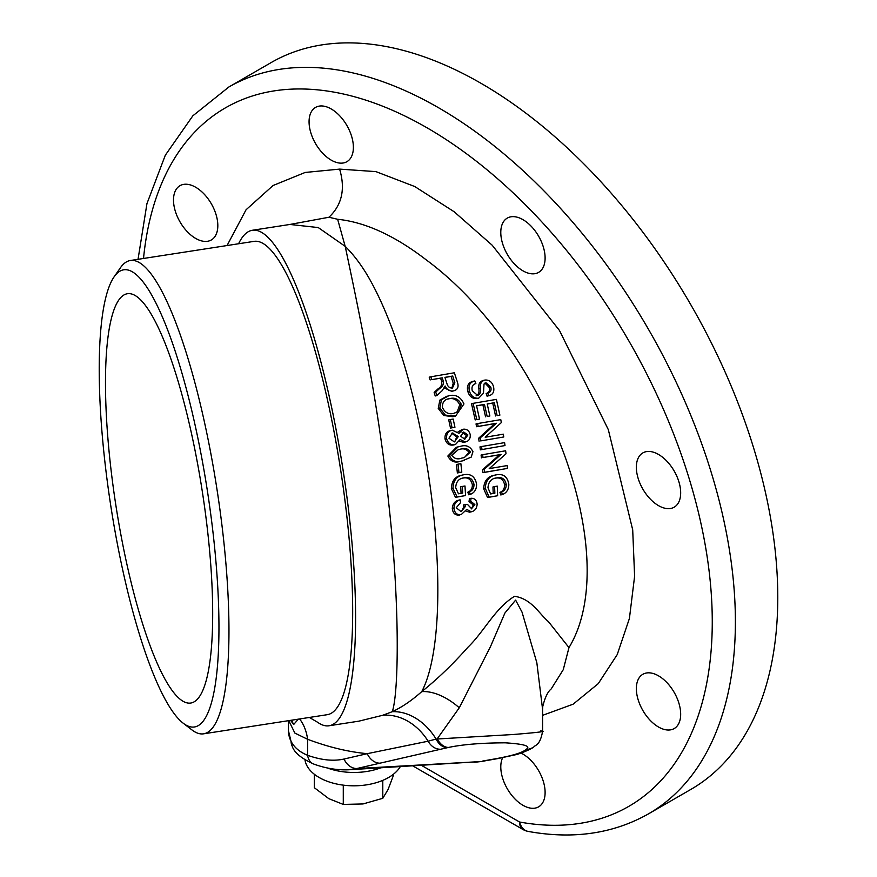 <?xml version="1.0" encoding="UTF-8"?>
<svg xmlns="http://www.w3.org/2000/svg" width="877" height="877" viewBox="0 0 877 877"><rect width="100%" height="100%" fill="white"/><g stroke="black" fill="none" stroke-linecap="round" stroke-linejoin="round"><path stroke-width="1.32" d="M345.9 247.04C354.242 255.415 362.026 265.884 369.228 278.458C430.377 386.351 457.728 622.802 421.749 691.624C437.459 679.05 452.883 664.24 467.989 647.171C483.885 631.933 495.067 608.189 514.569 596.283C531.725 598.903 538.927 613.615 548.443 621.64L568.976 647.61L563.253 669.699L551.227 688.905C547.785 691.657 544.968 697.5 542.775 706.434L542.589 709.383L536.845 662.749L522.023 612.091L515.621 600.109L504.933 612.99L490.407 646.809L459.274 707.794A54.506 31.901 50 0 0 421.749 691.624C411.675 700.58 401.841 707.268 392.271 711.696C398.794 693.093 400.098 604.637 388.643 502.521C378.678 400.636 355.163 294.124 345.352 246.974L345.9 247.04M568.976 647.61C623.92 556.917 547.982 349.879 426.408 260.009C394.902 235.705 365.314 222.133 337.645 219.283L345.352 246.974M203.596 733.819L327.307 714.678A239.476 50.603 -98.8 0 0 352.675 611.565A239.476 50.603 -98.8 0 0 318.735 364.054A239.476 50.603 -98.8 0 0 254.078 241.361L130.366 260.502A239.476 50.603 81.2 0 1 195.023 383.194A239.476 50.603 81.2 0 1 228.963 630.706A239.476 50.603 81.2 0 1 203.596 733.819A239.476 50.603 81.2 0 1 191.91 729.894L183.161 723.174A231.298 48.882 -98.8 0 0 218.954 627.373A231.298 48.882 -98.8 0 0 180.202 367.156A231.298 48.882 -98.8 0 0 114.12 276.825A231.298 48.882 -98.8 0 0 99.222 369.392A231.298 48.882 -98.8 0 0 183.161 723.174M114.12 276.825L120.423 267.77A239.476 50.603 81.2 0 1 130.366 260.502M105.481 382.887A207.104 43.762 -98.8 0 0 134.839 596.941A207.104 43.762 -98.8 0 0 190.748 703.047A207.104 43.762 -98.8 0 0 212.683 613.878A207.104 43.762 -98.8 0 0 183.337 399.824A207.104 43.762 -98.8 0 0 127.428 293.718A207.104 43.762 -98.8 0 0 105.481 382.887M502.62 757.772A31.342 18.088 -120 0 0 522.944 805.283A31.342 18.088 -120 0 0 538.621 806.84A31.342 18.088 -120 0 0 543.422 781.725A31.342 18.088 -120 0 0 522.944 754.11A31.342 18.088 -120 0 0 521.004 753.091M195.659 187.239A31.342 18.088 -120 0 0 179.993 185.683A31.342 18.088 -120 0 0 175.192 210.798A31.342 18.088 -120 0 0 195.659 238.412A31.342 18.088 -120 0 0 211.335 239.958A31.342 18.088 -120 0 0 216.137 214.854A31.342 18.088 -120 0 0 195.659 187.239M331.232 108.967A31.342 18.088 -120 0 0 315.556 107.411A31.342 18.088 -120 0 0 310.754 132.526A31.342 18.088 -120 0 0 331.232 160.14A31.342 18.088 -120 0 0 346.897 161.686A31.342 18.088 -120 0 0 351.699 136.582A31.342 18.088 -120 0 0 331.232 108.967M522.944 219.656A31.342 18.088 -120 0 0 507.279 218.099A31.342 18.088 -120 0 0 502.477 243.214A31.342 18.088 -120 0 0 522.944 270.829A31.342 18.088 -120 0 0 538.621 272.374A31.342 18.088 -120 0 0 543.422 247.27A31.342 18.088 -120 0 0 522.944 219.656M658.517 454.461A31.342 18.088 -120 0 0 642.841 452.905A31.342 18.088 -120 0 0 638.039 478.02A31.342 18.088 -120 0 0 658.517 505.634A31.342 18.088 -120 0 0 674.183 507.191A31.342 18.088 -120 0 0 678.984 482.076A31.342 18.088 -120 0 0 658.517 454.461M658.517 675.838A31.342 18.088 -120 0 0 642.841 674.292A31.342 18.088 -120 0 0 638.039 699.397A31.342 18.088 -120 0 0 658.517 727.011A31.342 18.088 -120 0 0 674.183 728.568A31.342 18.088 -120 0 0 678.984 703.453A31.342 18.088 -120 0 0 658.517 675.838M461.302 404.407C458.748 399.156 454.845 397.237 449.583 398.651C444.551 399.199 442.183 402.17 442.468 407.553C444.935 412.694 448.695 414.635 453.76 413.374L458.857 411.357L461.302 404.407L459.712 404.779L457.268 411.719L453.847 413.352M458.857 411.357L457.268 411.719M448.575 398.86L447.983 399.024C453.201 397.588 457.114 399.506 459.712 404.779M441.46 399.726L448.805 395.713C455.667 394.135 460.721 396.886 463.955 403.935L455.536 416.115L445.341 415.106L439.837 408.024L441.46 399.726L439.859 400.098L438.237 408.397L443.751 415.479L452.795 416.718L455.547 416.115M439.837 408.024L438.237 408.397M445.341 415.106L443.751 415.479M454.385 416.345L452.795 416.718M458.035 464.174L460.874 463.692L461.806 472.111L458.967 472.582L458.035 464.174L456.446 464.547L457.366 472.955L460.195 472.385M458.967 472.582L457.366 472.955M461.806 472.111L460.206 472.484M473.986 484.4C472.703 478.82 469.436 476.617 464.185 477.812C458.901 478.371 456.073 481.648 455.689 487.645L458.474 493.795L462.716 493.071L462.3 486.439L464.985 485.99L465.555 495.56L457.103 496.985L452.97 488.215C453.299 480.344 456.884 475.871 463.736 474.775C470.697 473.405 474.972 476.485 476.573 484.038C476.693 489.202 474.61 492.655 470.324 494.387L468.691 494.771L467.825 492.205L469.447 491.822C472.528 490.605 474.04 488.127 473.986 484.4L472.363 484.773C472.429 488.489 470.916 490.967 467.825 492.205M470.324 494.387L469.447 491.822M463.122 478.02L462.585 478.173C467.792 476.967 471.059 479.171 472.363 484.773M462.3 486.439L460.688 486.812L461.094 493.444M452.97 488.215L451.359 488.588L455.47 497.369L465.555 495.56M457.103 496.985L455.47 497.369M471.387 508.89L474.863 504.582L470.653 501.14L471.059 498.279C474.621 498.191 476.66 500.153 477.143 504.154C476.858 508.364 474.928 510.907 471.355 511.795L466.717 509.427L461.17 514.635C456.983 515.117 454.571 512.968 453.935 508.167C454.231 503.683 456.281 500.91 460.107 499.846L460.578 502.576L456.248 507.739L461.094 511.653L465.413 506.457L465.051 504.538L467.507 504.45L471.716 508.824M474.863 504.582L473.218 504.955L471.673 508.408M470.653 501.14L469.02 501.512L473.218 504.955M471.059 498.279L469.425 498.651L469.02 501.512M471.355 511.795L469.699 512.179L471.355 511.795M466.104 511.214L469.699 512.179M453.935 508.167L452.291 508.55C452.905 513.33 455.306 515.49 459.515 515.018M460.107 499.846L458.474 500.219C454.67 501.271 452.609 504.045 452.291 508.55M465.413 506.457L463.769 506.829L461.751 511.061M344.847 246.108L318.241 227.56L289.914 224.457L328.941 217.244L337.645 219.283M496.36 758.638A16.345 9.614 -98.8 0 0 497.741 758.594L484.882 760.863A16.345 12.442 -101.8 0 1 482.657 761.061L496.36 758.638C513.045 755.546 522.867 752.51 525.816 749.55C531.572 746.294 524.742 744.047 505.305 742.83C481.78 742.896 462.804 744.43 448.377 747.467L379.927 763.198A16.345 13.144 -103 0 1 367.244 753.672L428.119 741.208A54.506 44.299 69.2 0 0 382.657 715.292L392.271 711.696A54.506 41.504 66.6 0 1 436.088 739.059L513.188 734.509C539.092 732.405 548.202 731.232 540.528 731.001M439.958 749.232A16.345 13.056 -102.8 0 1 428.119 741.208L436.088 739.059A16.345 12.037 -101.2 0 0 447.281 747.675M459.274 707.794L437.283 738.741A16.345 11.905 -101.1 0 0 448.377 747.467M288.467 720.686L288.467 730.793A65.402 37.755 0 0 0 291.087 741.372A16.345 12.815 153.2 0 0 292.184 746.108L292.184 746.108C294.091 752.444 301.25 758.419 313.681 764.031L313.681 764.031A16.345 11.039 -70.3 0 1 307.619 755.305C321.355 760.162 333.49 761.4 344.036 759.033L367.244 753.672C348.213 751.885 328.338 747.094 307.619 739.289L294.858 733.084L288.785 720.642M291.087 741.372C294.255 747.478 299.77 752.115 307.619 755.305L307.619 739.289A54.506 36.385 -69.3 0 0 299.583 718.965M484.882 760.863L481.769 761.466A16.345 13.056 -99.8 0 1 480.07 761.609L356.731 768.559L348.377 769.798M313.681 764.031C325.542 768.384 337.283 770.291 348.925 769.765L480.07 761.609M525.816 749.55A16.345 15.929 55.7 0 0 533.907 746.864A16.345 15.929 55.7 0 0 533.907 746.853C535.343 744.814 540.024 745.724 542.589 731.341M379.927 763.198L356.731 768.559A16.345 13.144 -103 0 1 344.036 759.033M238.588 243.762A250.701 52.982 81.2 0 1 252.368 230.267A250.701 52.982 81.2 0 1 343.05 469.919A250.701 52.982 81.2 0 1 329.018 725.772L359 721.135L382.657 715.292M309.373 717.452L317.595 722.264A250.701 52.982 81.2 0 0 329.018 725.772M291.581 720.203A294.299 62.19 -98.8 0 0 293.663 724.534L290.605 720.357M293.663 724.534L298.301 719.173M328.941 217.244C341.986 204.955 345.538 188.906 339.607 169.108L375.926 171.618L414.766 186.538L454.154 211.752L492.172 245.198L559.504 330.519L608.32 429.642L632.701 529.84L634.608 576.244L629.412 618.46L617.233 654.582L598.246 683.643L573.141 704.187L542.589 715.347M690.868 789.41A419.655 242.282 -120 0 0 690.868 304.834A419.655 242.282 -120 0 0 271.212 62.541L228.82 87.02A419.655 242.282 60 0 1 648.476 329.303A419.655 242.282 60 0 1 648.476 813.878L690.868 789.41M528.217 831.429A16.345 11.993 -79.7 0 1 519.579 822.023A16.345 9.439 120 0 0 522.966 829.499A16.345 16.345 0 0 0 528.217 831.429C573.229 839.563 613.319 833.709 648.476 813.878M460.524 449.232L458.222 449.693L451.776 455.327C454.264 458.748 457.608 459.669 461.795 458.101L464.163 457.641L470.587 451.962C468.055 448.575 464.711 447.665 460.524 449.232L458.945 449.605C463.111 448.037 466.465 448.947 468.998 452.335L464.481 457.487M470.587 451.962L468.998 452.335M449.441 455.645L458.013 446.886L460.096 446.459C465.928 444.529 470.204 446.272 472.944 451.699L471.201 457.114L462.146 460.918C456.38 462.837 452.137 461.083 449.441 455.645L447.851 456.018C450.57 461.455 454.801 463.209 460.557 461.28L464.141 460.524M462.146 460.918L460.557 461.28M451.688 433.238L456.731 436.921L454.911 441.449M458.309 436.549L452.4 433.019L448.958 438.226L454.385 441.898L458.309 436.549L456.731 436.921M452.85 432.931L452.072 433.106M467.89 434.97L463.703 431.999L460.644 436.231L464.832 439.202L467.89 434.97L466.312 435.332L464.295 439.256M462.113 432.372L466.312 435.332M454.867 444.672L453.277 445.034L454.867 444.672C450.745 445.231 447.994 443.214 446.623 438.621L445.034 438.982C446.393 443.565 449.134 445.582 453.277 445.034M446.623 438.621C446.24 433.819 448.136 431.013 452.302 430.179L458.989 433.337L463.1 429.248C466.707 428.787 469.074 430.552 470.215 434.553C470.532 438.719 468.888 441.197 465.281 441.975L460.107 439.509L455.415 444.562M450.712 430.541C446.568 431.341 444.672 434.159 445.034 438.982M450.12 430.662L452.302 430.179M465.786 441.865L463.703 442.337L465.786 441.865M462.245 429.445L458.024 431.89M450.318 419.524L453.179 419.042L454.944 427.263L452.083 427.746L450.318 419.524L448.728 419.897L450.493 428.108L453.343 427.527M452.083 427.746L450.493 428.108M454.944 427.263L453.354 427.625M444.957 377.45L451.074 376.408L453.234 383.139L451.896 388.072M446.886 383.424C447.719 386.636 449.572 388.16 452.455 388.018L454.856 382.767L452.696 376.036L444.924 377.362L446.886 383.424M443.302 381.078L442.238 377.823L431.802 379.609L430.837 376.792L454.363 372.78L457.421 382.219C459 387.009 457.63 389.914 453.332 390.934C449.726 391.427 446.996 389.783 445.132 386.001L442.085 390.769L436.823 395.604L435.211 395.976L434.148 392.414L435.759 392.041L439.772 388.358C442.578 386.746 443.762 384.323 443.302 381.078L441.679 381.451C442.14 384.696 440.967 387.13 438.16 388.73L434.148 392.414M436.823 395.604L435.759 392.041M431.802 379.609L440.605 378.195L441.679 381.451M442.238 377.823L440.605 378.195M430.837 376.792L429.204 377.176L430.168 379.982M453.88 390.813L451.721 391.306L453.88 390.813M444.431 387.996L451.721 391.306M495.56 478.108L496.623 477.899C491.339 478.469 488.456 481.758 487.974 487.765L490.616 493.948L494.858 493.225L494.584 486.571L497.259 486.121L497.632 495.735L489.191 497.16L485.266 488.336C485.726 480.453 489.388 475.959 496.239 474.852C503.212 473.492 507.41 476.595 508.824 484.17C508.846 489.344 506.709 492.808 502.4 494.562L500.756 494.946L499.945 492.359C503.047 491.109 504.604 488.621 504.615 484.904L506.237 484.521C505.097 478.93 501.896 476.726 496.623 477.899L495.012 478.272C500.241 477.077 503.442 479.28 504.615 484.904M502.4 494.562L501.578 491.986L499.945 492.359M501.578 491.986C504.681 490.758 506.226 488.27 506.237 484.521M494.584 486.571L492.962 486.943L493.225 493.608M493.565 475.433L496.239 474.852M494.628 475.224C487.798 476.299 484.137 480.793 483.633 488.708L487.557 497.533L497.632 495.735M485.266 488.336L483.633 488.708M489.191 497.16L487.557 497.533M506.007 453.804L489.213 468.614L507.191 465.566L507.432 468.417L482.942 472.659L484.542 472.286L484.268 469.239L501.063 454.45L483.019 457.509L482.668 454.681L505.645 450.778L506.007 453.804M507.432 468.417L484.542 472.286M483.019 457.509L499.462 454.823L482.668 469.612L482.942 472.659M501.063 454.45L499.462 454.823M482.668 454.681L481.078 455.042L481.418 457.882M481.977 449.462L481.561 446.536L504.593 442.622L504.988 445.56L480.388 449.835L504.988 445.56M481.561 446.536L479.971 446.897L480.388 449.835M480.695 440.89L503.76 436.976L480.695 440.89L480.212 437.897L478.623 438.259L479.105 441.252M480.212 437.897L496.338 423.251L494.76 423.624L478.623 438.259M496.338 423.251L476.573 426.715L494.76 423.624M478.151 426.354L477.614 423.558L476.025 423.92L476.573 426.715M477.614 423.558L500.778 419.623L501.337 422.593L485.211 437.25L503.321 434.17L503.76 436.976M497.138 415.599L499.879 415.128L497.138 415.599L494.321 402.729L492.731 403.091L495.56 415.961M487.228 404.034L492.731 403.091M494.321 402.729L487.206 403.935L489.87 415.983L487.152 416.443L484.466 404.407L476.551 405.744L479.533 419.118L476.792 419.579L473.109 403.343L496.393 399.386L499.879 415.128M487.152 416.443L489.87 415.983M484.466 404.407L482.876 404.768L485.562 416.816M476.573 405.843L482.876 404.768M479.533 419.118L476.792 419.579M473.109 403.343L471.508 403.716L475.202 419.951M487.722 393.115C490.55 392.359 491.58 390.353 490.802 387.119L485.946 382.745L484.016 384.06L483.468 393.214L478.678 398.202C474.084 398.531 471.004 396.152 469.436 391.076C468.143 385.529 469.929 382.153 474.819 380.925L475.86 383.545C472.571 384.521 471.377 386.943 472.275 390.791L477.702 395.472C480.19 394.19 481.1 391.767 480.41 388.215L478.809 388.577C478.261 384.225 479.752 381.517 483.293 380.432L484.904 380.059C489.158 379.73 492.03 381.901 493.499 386.56C494.617 391.58 493.006 394.661 488.653 395.823L487.722 393.115L486.132 393.488L487.064 396.196L488.621 395.713M480.41 388.215C479.872 383.852 481.374 381.133 484.904 380.059M490.802 387.119L489.202 387.481C489.98 390.714 488.949 392.721 486.132 393.488M484.959 383.074L489.202 387.481M469.436 391.076L467.825 391.449C469.381 396.503 472.473 398.882 477.088 398.575L477.921 398.377M478.678 398.202L477.088 398.575M467.825 391.449C466.553 385.858 468.34 382.482 473.196 381.298L474.819 380.925M478.809 388.577C479.489 392.151 478.59 394.573 476.101 395.845M459.614 441.241L463.703 442.337M458.013 446.875L456.424 447.248L447.851 456.018M465.873 504.823L463.418 504.922L463.769 506.829M462.135 475.148C455.316 476.211 451.721 480.684 451.359 488.588M447.204 396.086L439.859 400.098M380.64 767.879A49.046 28.316 180 0 1 327.231 767.923A49.046 28.316 180 0 0 380.64 767.879M400.252 766.706A49.046 28.316 180 0 1 319.184 777.515A49.046 28.316 180 0 1 304.988 759.888M314.35 787.721L314.35 774.281L314.35 787.721L328.82 798.662L343.28 804.428L343.28 785.145L343.28 804.428L363.034 803.946L382.789 798.311L382.789 780.366L382.789 798.311L388.083 789.486L393.378 775.498M421.574 765.435L519.579 822.023A403.299 232.844 -120 0 0 707.41 558.474A403.299 232.844 -120 0 0 415.906 121.629A403.299 232.844 -120 0 0 143.521 258.463M227.055 245.538L246.053 209.778L273.054 185.518L305.174 172.451L339.607 169.108M439.772 388.358L438.16 388.73M542.589 709.383L542.589 731.33M481.769 761.466L474.709 762.266M497.741 758.594L516.213 754.615C520.708 753.54 532.076 748.783 533.907 746.853M288.467 730.793L292.184 746.108M412.892 765.95L522.966 829.499M138.04 259.318L146.952 203.617L165.304 155.24L192.841 115.819L228.82 87.02M252.368 230.267L289.914 224.457"/></g></svg>
